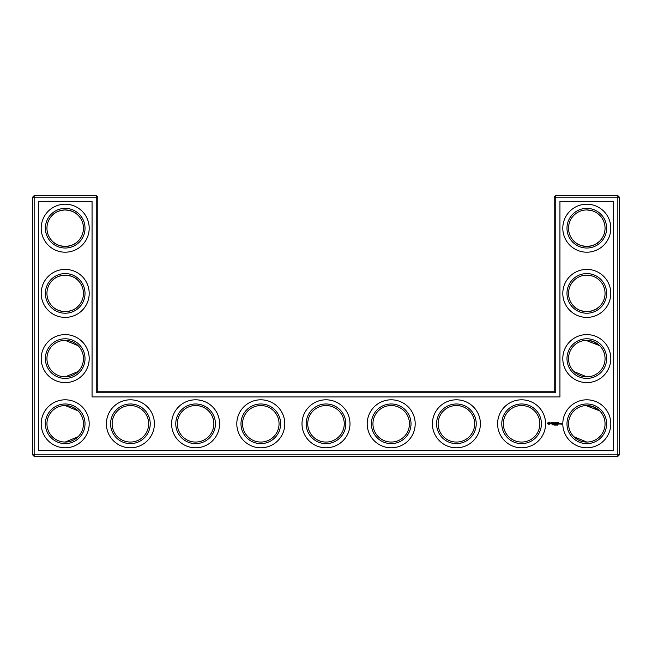 <?xml version="1.0" encoding="UTF-8"?>
<svg xmlns="http://www.w3.org/2000/svg" width="652" height="652" viewBox="0 0 652 652"><rect width="100%" height="100%" fill="white"/><g stroke="black" fill="none" stroke-linecap="round" stroke-linejoin="round"><path stroke-width="0.98" d="M64.613 246.448C70.913 246.081 75.396 244.313 78.069 241.142C75.485 244.182 71.198 245.951 65.2 246.456C59.185 245.934 54.89 244.166 52.331 241.142C54.54 243.652 58.044 245.372 62.836 246.301M64.605 209.952C70.905 210.319 75.396 212.087 78.069 215.258C75.485 212.218 71.198 210.449 65.2 209.944C59.185 210.466 54.89 212.234 52.331 215.258C54.54 212.748 58.044 211.028 62.836 210.099M64.605 275.152C70.905 275.519 75.396 277.287 78.069 280.458C75.485 277.418 71.198 275.649 65.2 275.144C59.185 275.666 54.89 277.434 52.331 280.458C54.54 277.948 58.044 276.228 62.836 275.299M83.456 228.2A18.256 18.256 0 0 0 56.072 212.389A18.256 18.256 0 0 0 56.072 244.011A18.256 18.256 0 0 0 83.456 228.2M83.456 293.4A18.256 18.256 0 0 0 56.072 277.589A18.256 18.256 0 0 0 56.072 309.211A18.256 18.256 0 0 0 83.456 293.4M64.605 311.648C70.905 311.281 75.396 309.513 78.069 306.342C75.485 309.382 71.198 311.151 65.2 311.656C59.185 311.134 54.89 309.366 52.331 306.342C54.54 308.852 58.044 310.572 62.836 311.501M97.8 391.2L97.8 197.165L96.235 195.6L34.165 195.6L34.165 454.835L617.835 454.835L617.835 197.165L554.2 197.165L554.2 391.2L555.765 392.765L96.235 392.765L97.8 391.2L554.2 391.2M34.165 195.6L32.6 197.165L32.6 454.835L34.165 456.4L617.835 456.4L619.4 454.835L619.4 197.165L617.835 195.6L555.765 195.6L554.2 197.165M599.433 345.421L592.888 341.387L587.705 340.368M599.604 280.384L597.811 278.836M594.893 277.035L592.888 276.187M592.236 275.975L586.979 275.144M599.604 306.416L596.759 308.698M596.287 308.999L592.652 310.694M592.554 310.727L588.78 311.55M587.965 311.615C581.445 311.42 576.792 309.684 573.996 306.416M573.98 306.399L573.931 306.342C576.515 309.382 580.802 311.151 586.8 311.656C592.815 311.134 597.11 309.366 599.669 306.342M599.433 410.621L592.888 406.587L587.705 405.568M599.604 215.184L597.811 213.636M594.893 211.835L592.888 210.987M592.236 210.775L586.979 209.944M599.604 241.216L596.759 243.498M596.287 243.799L592.652 245.494M592.554 245.527L588.78 246.35M587.965 246.415C581.445 246.22 576.792 244.484 573.996 241.216M573.98 241.199L573.931 241.142C576.515 244.182 580.802 245.951 586.8 246.456C592.815 245.934 597.11 244.166 599.669 241.142M85.021 228.2A19.821 19.821 0 0 0 55.29 211.036A19.821 19.821 0 0 0 55.29 245.364A19.821 19.821 0 0 0 85.021 228.2M78.069 345.658L65.2 340.344M85.021 293.4A19.821 19.821 0 0 0 55.29 276.236A19.821 19.821 0 0 0 55.29 310.564A19.821 19.821 0 0 0 85.021 293.4M97.8 197.165L32.6 197.165M96.235 392.765L96.235 195.6M555.765 195.6L555.765 392.765M617.835 195.6L617.835 197.165L619.4 197.165M619.4 454.835L617.835 454.835L617.835 456.4M34.165 456.4L34.165 454.835L32.6 454.835M585.944 340.36L599.669 345.658M585.944 405.56L599.669 410.858M573.931 371.542L586.8 376.856M585.944 275.16L587.224 275.152M573.931 436.742L586.8 442.056M585.944 209.96L587.224 209.952M78.069 371.542L65.2 376.856M78.069 410.858L65.2 405.544M78.069 436.742L65.2 442.056M89.194 228.2A23.994 23.994 0 0 0 53.203 207.417A23.994 23.994 0 0 0 53.203 248.982A23.994 23.994 0 0 0 89.194 228.2M83.456 358.6A18.256 18.256 0 0 0 56.072 342.789A18.256 18.256 0 0 0 56.072 374.411A18.256 18.256 0 0 0 83.456 358.6M89.194 293.4A23.994 23.994 0 0 0 53.203 272.618A23.994 23.994 0 0 0 53.203 314.183A23.994 23.994 0 0 0 89.194 293.4M38.338 450.662L38.338 201.338L92.062 201.338L92.062 396.938L559.938 396.938L559.938 201.338L613.662 201.338L613.662 450.662L38.338 450.662M326 405.544A18.256 18.256 0 0 1 341.811 432.928A18.256 18.256 0 0 1 310.189 432.928A18.256 18.256 0 0 1 326 405.544M391.2 405.544A18.256 18.256 0 0 1 407.011 432.928A18.256 18.256 0 0 1 375.389 432.928A18.256 18.256 0 0 1 391.2 405.544M260.8 405.544A18.256 18.256 0 0 1 276.611 432.928A18.256 18.256 0 0 1 244.989 432.928A18.256 18.256 0 0 1 260.8 405.544M456.4 405.544A18.256 18.256 0 0 1 472.211 432.928A18.256 18.256 0 0 1 440.589 432.928A18.256 18.256 0 0 1 456.4 405.544M195.6 405.544A18.256 18.256 0 0 1 211.411 432.928A18.256 18.256 0 0 1 179.789 432.928A18.256 18.256 0 0 1 195.6 405.544M521.6 405.544A18.256 18.256 0 0 1 537.411 432.928A18.256 18.256 0 0 1 505.789 432.928A18.256 18.256 0 0 1 521.6 405.544M586.8 405.544A18.256 18.256 0 0 1 602.611 432.928A18.256 18.256 0 0 1 570.989 432.928A18.256 18.256 0 0 1 586.8 405.544M586.8 340.344A18.256 18.256 0 0 1 602.611 367.728A18.256 18.256 0 0 1 570.989 367.728A18.256 18.256 0 0 1 586.8 340.344M586.8 275.144A18.256 18.256 0 0 1 602.611 302.528A18.256 18.256 0 0 1 570.989 302.528A18.256 18.256 0 0 1 586.8 275.144M586.8 209.944A18.256 18.256 0 0 1 602.611 237.328A18.256 18.256 0 0 1 570.989 237.328A18.256 18.256 0 0 1 586.8 209.944M130.4 405.544A18.256 18.256 0 0 1 146.211 432.928A18.256 18.256 0 0 1 114.589 432.928A18.256 18.256 0 0 1 130.4 405.544M83.456 423.8A18.256 18.256 0 0 0 56.072 407.989A18.256 18.256 0 0 0 56.072 439.611A18.256 18.256 0 0 0 83.456 423.8M85.021 358.6A19.821 19.821 0 0 0 55.29 341.436A19.821 19.821 0 0 0 55.29 375.764A19.821 19.821 0 0 0 85.021 358.6M326 403.979A19.821 19.821 0 0 1 343.164 433.71A19.821 19.821 0 0 1 308.836 433.71A19.821 19.821 0 0 1 326 403.979M391.2 403.979A19.821 19.821 0 0 1 408.364 433.71A19.821 19.821 0 0 1 374.036 433.71A19.821 19.821 0 0 1 391.2 403.979M260.8 403.979A19.821 19.821 0 0 1 277.964 433.71A19.821 19.821 0 0 1 243.636 433.71A19.821 19.821 0 0 1 260.8 403.979M456.4 403.979A19.821 19.821 0 0 1 473.564 433.71A19.821 19.821 0 0 1 439.236 433.71A19.821 19.821 0 0 1 456.4 403.979M195.6 403.979A19.821 19.821 0 0 1 212.764 433.71A19.821 19.821 0 0 1 178.436 433.71A19.821 19.821 0 0 1 195.6 403.979M521.6 403.979A19.821 19.821 0 0 1 538.764 433.71A19.821 19.821 0 0 1 504.436 433.71A19.821 19.821 0 0 1 521.6 403.979M586.8 403.979A19.821 19.821 0 0 1 603.964 433.71A19.821 19.821 0 0 1 569.636 433.71A19.821 19.821 0 0 1 586.8 403.979M586.8 338.779A19.821 19.821 0 0 1 603.964 368.51A19.821 19.821 0 0 1 569.636 368.51A19.821 19.821 0 0 1 586.8 338.779M586.8 273.579A19.821 19.821 0 0 1 603.964 303.31A19.821 19.821 0 0 1 569.636 303.31A19.821 19.821 0 0 1 586.8 273.579M586.8 208.379A19.821 19.821 0 0 1 603.964 238.11A19.821 19.821 0 0 1 569.636 238.11A19.821 19.821 0 0 1 586.8 208.379M130.4 403.979A19.821 19.821 0 0 1 147.564 433.71A19.821 19.821 0 0 1 113.236 433.71A19.821 19.821 0 0 1 130.4 403.979M85.021 423.8A19.821 19.821 0 0 0 55.29 406.636A19.821 19.821 0 0 0 55.29 440.964A19.821 19.821 0 0 0 85.021 423.8M558.039 424.697L557.949 425.12M560.842 423.287L561.47 423.287L561.388 424.224L560.842 424.142L561.307 424.069L560.842 423.287M560.141 423.287L560.769 423.384L560.223 424.004L560.141 423.287M560.003 423.287L559.457 424.004L559.375 423.287L560.003 423.287M557.77 422.569L558.642 422.651L557.851 422.732L558.487 423.287L557.851 423.849L558.56 424.004L557.688 423.922L557.77 422.569M557.167 425.014L557.607 425.104L557.525 424.476L557.167 425.014M556.947 425.104L556.865 424.444L556.947 425.104M556.221 425.12L556.221 424.428L556.221 425.12M555.349 424.533L555.439 425.104L555.439 424.444L554.852 424.444L554.852 425.104L555.349 424.533M554.29 424.444L554.722 425.104L554.29 424.444M554.102 425.047L553.67 424.444L554.102 425.047M557.191 422.659L557.273 424.004L557.191 422.659M556.066 422.569L556.938 422.651L556.148 422.732L556.784 423.287L556.066 424.004L556.066 422.569M555.015 423.45L555.577 422.569L555.586 424.004L555.504 422.944L555.015 423.686L554.526 422.944L554.371 423.922L554.371 422.651L555.015 423.45M553.132 422.651L554.086 422.651L553.287 422.732L553.923 423.287L553.287 423.849L554.004 424.004L553.132 423.922L553.132 422.651M552.668 424.517L553.083 425.104L552.668 424.517M552.407 424.794L552.04 424.444L552.04 425.104L552.407 424.794M552.285 422.732L552.92 422.651L552.366 424.004L552.285 422.732M550.622 423.189L550.956 422.569L551.608 422.74L550.777 423.075L551.673 423.816L550.687 423.833L551.519 423.507L550.622 423.189M548.153 422.333L549.18 422.08L549.921 422.83L549.18 424.493L547.509 423.751L548.153 422.333M89.194 358.6A23.994 23.994 0 0 0 53.203 337.817A23.994 23.994 0 0 0 53.203 379.382A23.994 23.994 0 0 0 89.194 358.6M326 399.806A23.994 23.994 0 0 1 346.782 435.797A23.994 23.994 0 0 1 305.217 435.797A23.994 23.994 0 0 1 326 399.806M391.2 399.806A23.994 23.994 0 0 1 411.982 435.797A23.994 23.994 0 0 1 370.417 435.797A23.994 23.994 0 0 1 391.2 399.806M260.8 399.806A23.994 23.994 0 0 1 281.582 435.797A23.994 23.994 0 0 1 240.017 435.797A23.994 23.994 0 0 1 260.8 399.806M456.4 399.806A23.994 23.994 0 0 1 477.182 435.797A23.994 23.994 0 0 1 435.617 435.797A23.994 23.994 0 0 1 456.4 399.806M195.6 399.806A23.994 23.994 0 0 1 216.382 435.797A23.994 23.994 0 0 1 174.817 435.797A23.994 23.994 0 0 1 195.6 399.806M521.6 399.806A23.994 23.994 0 0 1 542.382 435.797A23.994 23.994 0 0 1 500.817 435.797A23.994 23.994 0 0 1 521.6 399.806M586.8 399.806A23.994 23.994 0 0 1 607.582 435.797A23.994 23.994 0 0 1 566.017 435.797A23.994 23.994 0 0 1 586.8 399.806M586.8 334.606A23.994 23.994 0 0 1 607.582 370.597A23.994 23.994 0 0 1 566.017 370.597A23.994 23.994 0 0 1 586.8 334.606M586.8 269.406A23.994 23.994 0 0 1 607.582 305.397A23.994 23.994 0 0 1 566.017 305.397A23.994 23.994 0 0 1 586.8 269.406M586.8 204.206A23.994 23.994 0 0 1 607.582 240.197A23.994 23.994 0 0 1 566.017 240.197A23.994 23.994 0 0 1 586.8 204.206M130.4 399.806A23.994 23.994 0 0 1 151.182 435.797A23.994 23.994 0 0 1 109.617 435.797A23.994 23.994 0 0 1 130.4 399.806M89.194 423.8A23.994 23.994 0 0 0 53.203 403.017A23.994 23.994 0 0 0 53.203 444.582A23.994 23.994 0 0 0 89.194 423.8M556.05 425.039L556.05 424.509M559.84 423.368L559.538 423.849L559.84 423.368M548.968 422.7L548.128 423.042L548.471 423.873L549.302 423.539L548.968 422.7"/></g></svg>
